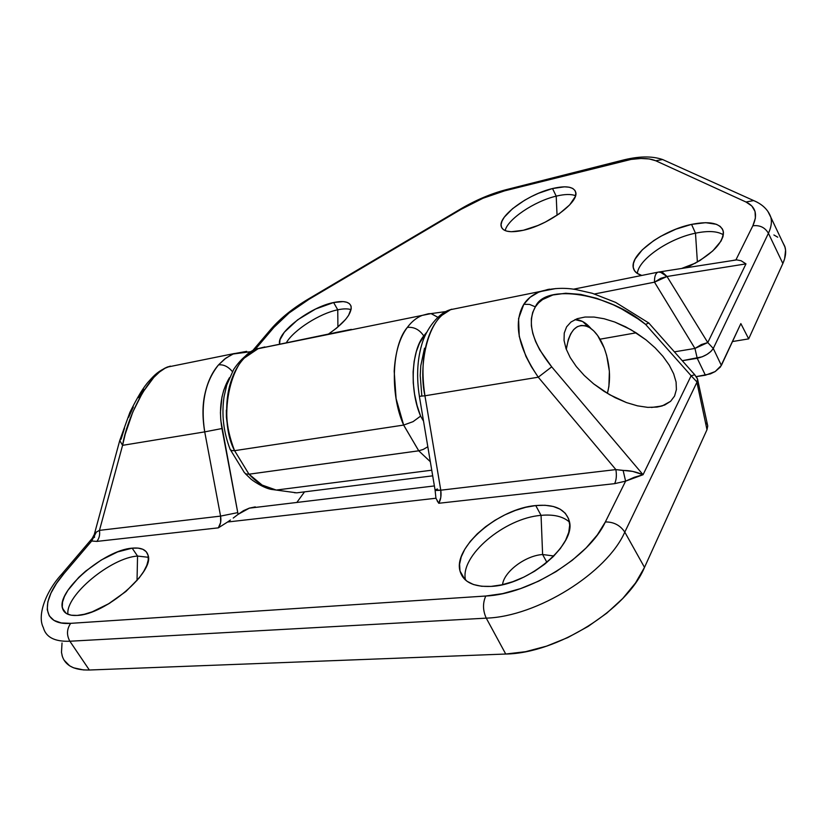 <?xml version="1.0" encoding="UTF-8"?>
<svg xmlns="http://www.w3.org/2000/svg" width="827" height="827" viewBox="0 0 827 827"><rect width="100%" height="100%" fill="white"/><g stroke="black" fill="none" stroke-linecap="round" stroke-linejoin="round"><path stroke-width="1.24" d="M246.704 351.361L233.989 353.667L231.498 354.752L224.551 359.114L218.545 364.862C223.59 364.345 228.211 366.588 232.408 371.612C228.211 366.588 223.59 364.345 218.545 364.862L225.947 358.06L233.183 353.997L251.646 351.568M697.988 381.454L697.213 381.692L697.988 381.454M64.03 660.111L69.633 665.807L73.551 667.803L83.455 669.922L89.347 670.015L505.731 654.033L525.579 651.686L546.564 646.135L567.736 637.596L588.111 626.442L606.739 613.189L622.772 598.459L635.529 582.952L644.502 567.384L624.798 532.102L697.213 381.692L697.512 378.993L696.872 377.67L697.512 378.993L697.213 381.692L624.798 532.102L644.502 567.384L706.992 429.699L707.747 425.988L706.992 429.699L696.81 381.795L691.134 375.758L643.055 474.719L551.712 366.857C532.143 342.337 526.696 322.344 535.369 306.858L529.58 304.419L523.811 304.284C513.122 322.819 517.94 347.123 538.263 377.205L551.712 366.857L539.7 349.821L535.576 341.468L532.795 333.415L531.379 325.807L531.358 318.767L532.702 312.42L535.369 306.858L538.553 302.889L542.574 299.57L552.87 294.981L565.74 293.244L580.564 294.381L596.681 298.32L613.365 304.843L621.708 308.998L637.917 318.84L645.618 324.432L691.134 375.758L643.055 474.719L634.133 477.344L625.605 481.149L605.354 521.951L597.311 534.945L586.116 547.939L572.191 560.334L556.137 571.571L538.677 581.133L520.586 588.597L502.692 593.621L485.79 596.019L70.667 623.341L61.188 622.938L53.982 620.405L49.289 615.888L47.232 609.623L47.832 601.901L50.985 593.052L56.505 583.428L64.134 573.411L91.694 541.003L96.852 541.406L218.349 527.853L227.57 522.013L435.943 498.236L438.775 503.271L614.647 483.65L625.605 481.149L605.354 521.951C589.351 556.891 529.549 594.168 485.79 596.019L70.667 623.341C41.474 625.688 40.203 600.753 64.134 573.411L91.694 541.003L91.446 539.855L94.299 534.449L96.366 532.071L99.467 530.365L122.582 445.339L204.724 431.88L220.571 516.11L99.467 530.365L122.582 445.339L204.724 431.88C202.367 417.728 202.408 405.178 204.858 394.231C207.546 382.033 212.105 372.243 218.545 364.862C205.044 381.764 200.434 404.103 204.724 431.88L220.571 516.11L220.633 522.519L218.349 527.853L96.852 541.406C99.24 538.377 100.108 534.697 99.467 530.365L220.571 516.11C221.367 520.731 220.623 524.638 218.349 527.853L227.57 522.013L435.943 498.236L435.105 490.215M137.551 556.064C111.128 557.636 65.271 595.409 67.928 614.285C65.271 595.409 111.128 557.636 137.551 556.064L137.034 580.513L137.551 556.064L148.364 557.295L137.551 556.064L132.155 548.167L137.551 556.064M77.149 615.422C68.92 615.867 64.051 613.52 62.532 608.383C56.36 590.809 104.502 549.872 132.155 548.167L117.63 551.919L101.37 559.951L85.657 571.137L78.71 577.432L67.897 590.333L64.454 596.463L62.542 602.077L62.252 606.946L63.627 610.864L66.646 613.655L71.205 615.205L77.149 615.422L84.24 614.285L92.21 611.825L109.422 603.369L125.952 591.439L139.101 578.032L143.722 571.447L146.813 565.306L148.26 559.848L148.054 555.248L146.214 551.692L142.844 549.293L138.099 548.105L132.155 548.167C141.035 547.329 146.327 549.655 148.033 555.155C155 571.684 105.122 614.781 77.149 615.422M126.076 591.346L107.944 604.248L126.076 591.346M541.054 515.366C504.635 518.043 459.481 555.992 465.539 580.089C459.481 555.992 504.635 518.043 541.054 515.366L542.615 554.524C525.507 555.548 503.881 571.715 502.547 584.658C503.881 571.715 525.507 555.548 542.615 554.524L546.916 562.381L542.615 554.524L553.863 555.992L542.615 554.524L541.054 515.366C553.625 514.187 563.094 516.42 569.452 522.085C563.094 516.42 553.625 514.187 541.054 515.366L535.751 505.555L541.054 515.366M491.104 586.395C473.551 587.118 463.192 582.012 460.029 571.075C452.969 547.298 498.826 508.429 535.751 505.555L525.734 507.302L515.355 510.435L504.956 514.818L494.918 520.317L485.573 526.737L477.251 533.849L470.253 541.427L464.836 549.19L461.228 556.871L459.574 564.2L459.988 570.878L462.489 576.657L467.038 581.278L473.478 584.534L481.603 586.271L491.104 586.395L501.607 584.865L512.678 581.732L523.853 577.112L534.645 571.199L544.611 564.241L553.315 556.54L560.417 548.435L565.616 540.269L568.749 532.361L569.71 525.042L568.521 518.591L565.265 513.236L560.096 509.153L553.263 506.475L545.045 505.266L535.751 505.555C554.328 503.974 565.472 509.05 569.193 520.803C576.988 543.742 528.691 585.051 491.104 586.395M609.53 394.655L593.59 383.821L584.234 375.448L576.326 366.568L570.196 357.533L566.05 348.715L564.055 340.466L564.241 333.095L566.588 326.872L570.971 322.023L577.194 318.705L584.999 317.041L594.086 317.061L604.123 318.746L614.73 322.023L630.867 329.653L646.125 339.949L655.191 347.898L662.996 356.396L669.229 365.131L673.654 373.783L676.083 382.033L676.403 389.558L674.563 396.071L670.614 401.302L662.189 405.943L656.979 407.08L647.789 407.37L637.472 405.84L626.442 402.573L609.53 394.655M600.009 339.194L636.108 332.826L600.009 339.194M296.841 502.454L304.532 491.858L296.841 502.454M62.025 642.982L61.487 652.379L62.366 656.473M707.343 424.437L706.434 423.135M548.808 289.274L549.562 289.161M460.039 307.747L450.601 309.66L441.918 315.283C434.258 322.292 428.758 333.198 425.409 348.012C422.339 361.368 422.183 377.288 424.944 395.782L538.263 377.205L531.42 366.764L525.91 356.354L519.232 336.341L518.57 318.591L523.811 304.284L530.179 297.234L538.594 292.2L548.063 289.409M538.263 377.205L615.877 469.591L440.77 490.194L424.944 395.782L538.263 377.205L615.877 469.591L632.738 471.421L643.055 474.719L551.712 366.857L538.263 377.205M62.035 655.335C64.847 665.415 73.954 670.304 89.347 670.015L69.871 641.235L486.255 618.141C537.085 616.591 606.904 572.915 624.798 532.102C606.904 572.915 537.085 616.591 486.255 618.141L505.731 654.033L486.255 618.141L69.871 641.235L89.347 670.015L505.731 654.033C557.202 653.382 627.145 609.385 644.502 567.384L706.992 429.699L696.81 381.795L691.134 375.758L694.763 374.776L691.134 375.758L645.618 324.432L648.844 322.943L645.618 324.432C610.109 293.75 545.189 282.627 535.369 306.858L529.58 304.419L523.811 304.284C527.399 298.712 532.815 294.484 540.041 291.621L555.816 288.551M170.321 366.113L165.007 368.253L159.446 372.047L153.781 377.432L142.668 392.484L132.816 412.011L125.249 434.072L122.582 445.339L119.739 440.512L122.582 445.339C126.614 418.938 148.426 372.812 168.45 366.681M43.304 627.455C45.795 637.193 54.654 641.793 69.871 641.235C54.727 641.793 45.888 637.245 43.345 627.59C36.853 615.412 46.002 591.326 61.312 574.672L64.134 573.411L61.26 574.734M421.811 395.709L420.219 375.541L420.778 365.803L424.509 348.208M260.433 506.827L249.475 508.078L238.083 514.363L221.946 428.531C218.607 408.962 221.098 392.029 229.42 377.743L223.766 390.106L221.936 397.208L220.437 412.559L220.819 420.54L238.083 514.363L243.531 510.641L249.309 508.14L255.285 506.889M230.444 520.018L227.57 522.013L230.444 520.018M238.083 514.363L233.235 518.053L238.083 514.363M92.903 537.943L94.536 537.281L94.299 534.449M69.871 641.235C66.47 635.095 66.739 629.13 70.667 623.341C66.739 629.13 66.47 635.095 69.871 641.235M486.255 618.141C482.772 610.471 482.617 603.09 485.79 596.019C482.617 603.09 482.772 610.471 486.255 618.141M624.798 532.102C620.157 525.238 613.675 521.858 605.354 521.951C613.675 521.858 620.157 525.238 624.798 532.102M594.086 317.061L584.999 317.041L577.194 318.705L570.971 322.023L566.588 326.872L564.241 333.095L564.055 340.466L566.05 348.715L570.196 357.533L576.326 366.568L584.234 375.448L593.59 383.821L604.041 391.326L615.133 397.663L626.442 402.573L637.472 405.84L647.789 407.37L656.979 407.08L664.691 405.034L670.614 401.302L674.563 396.071L676.403 389.558L676.083 382.033L673.654 373.783L669.229 365.131L662.996 356.396L655.191 347.898L646.125 339.949L636.108 332.826L625.522 326.779L614.73 322.023M143.877 389.424L138.471 397.663M133.323 407.07L128.63 417.335M124.526 428.107L121.176 439.013L119.76 440.471L129.87 412.425C137.551 396.929 143.877 386.56 148.839 381.33C154.99 374.383 158.402 371.178 167.405 367.095L234.454 353.501M94.443 533.87L95.167 532.733L99.467 530.365C100.108 534.697 99.24 538.377 96.852 541.406L91.694 541.003L96.366 532.071L91.694 541.003L91.89 538.77L61.312 574.672M437.152 500.852L438.775 503.271C440.801 499.735 441.463 495.373 440.77 490.194L615.877 469.591C616.797 475.194 616.394 479.877 614.647 483.65L438.775 503.271L440.812 497.358L440.77 490.194L435.054 490.008L437.442 488.953M615.877 469.591L623.144 470.491L625.605 481.149L614.647 483.65C616.394 479.877 616.797 475.194 615.877 469.591M625.605 481.149L623.144 470.491C629.306 470.336 635.942 471.741 643.055 474.719L625.605 481.149M419.382 396.402L435.064 489.987C434.847 490.504 436.749 490.576 440.77 490.194L424.944 395.782L419.351 396.34L424.944 395.782C418.245 366.64 427.083 316.524 451.862 309.184M419.372 396.329L419.403 396.319C416.446 377.608 417.201 360.52 421.636 345.055C426.06 328.753 438.951 312.492 450.601 309.66L540.589 291.414C552.312 288.106 564.024 287.476 575.737 289.522L592.266 293.275L615.681 302.424L648.585 322.871M237.804 512.606L220.571 516.11L237.804 512.606M221.946 428.531L204.724 431.88L221.946 428.531M348.353 329.942L335.524 333.002M428.5 313.733L422.028 315.449C416.488 317.713 411.588 321.703 407.339 327.399C414.007 326.768 419.475 329.611 423.744 335.907L426.618 332.392L419.558 343.071L416.322 351.62L414.151 361.327L413.118 371.881L413.262 382.994L414.596 394.303L417.066 405.457L420.612 416.105L423.527 421.119L420.612 416.105L413.055 421.656L403.659 425.068L396.092 398.604L394.19 371.23C395.296 352.261 399.679 337.643 407.339 327.399C411.619 321.662 416.55 317.661 422.142 315.407L431.053 313.598L437.865 317.31L431.208 313.619L428.5 313.733M337.757 309.805L337.912 327.006L337.757 309.805C319.811 313.392 293.947 329.839 286.431 342.574C293.947 329.839 319.811 313.392 337.757 309.805L333.612 302.527L337.757 309.805C343.422 308.616 347.857 308.564 351.093 309.66C347.857 308.564 343.422 308.616 337.757 309.805M279.609 343.949C276.373 332.795 310.311 307.034 333.612 302.527L315.625 308.998L297.606 319.853L284.323 332.237L280.012 339.69L279.609 343.949M681.737 268.424L695.714 263.017L681.737 268.424M695.486 233.183L697.388 262.066L695.486 233.183C668.847 238.517 638.32 259.544 637.359 273.499C638.32 259.544 668.847 238.517 695.486 233.183L691.548 224.386L695.486 233.183C708.139 230.578 717.443 231.115 723.377 234.816C717.443 231.115 708.139 230.578 695.486 233.183M641.742 275.432C636.986 274.006 634.195 271.556 633.368 268.062C629.388 254.737 662.324 230.278 691.548 224.386L675.948 229.141L660.69 236.346L653.754 240.605L642.269 249.837L635.105 259.078L633.472 263.358L633.224 267.235L634.402 270.563L636.986 273.241L641.742 275.432M556.209 196.144C534.542 201.126 507.416 219.351 505.173 230.609C507.416 219.351 534.542 201.126 556.209 196.144L557.047 215.289L556.209 196.144C564.717 194.107 571.157 193.963 575.509 195.72C571.157 193.963 564.717 194.107 556.209 196.144L552.519 188.535L556.209 196.144M523.295 230.288C510.311 233.028 502.95 231.746 501.214 226.453C497.906 216.271 528.081 194.169 552.519 188.535L538.511 193.27L531.389 196.568L524.525 200.32L512.554 208.683L504.315 217.16L502.02 221.057L501.079 224.53L501.555 227.435L503.447 229.668L506.703 231.115L511.21 231.725L523.295 230.288L537.85 225.513L545.324 222.091L559.166 213.842L569.679 204.889L575.21 196.681L575.83 193.27L574.992 190.489L572.76 188.453L569.224 187.222L564.541 186.819L552.519 188.535C565.957 185.424 573.669 186.633 575.685 192.133C579.334 202.057 548.001 225.068 523.295 230.288M335.317 332.64L258.096 348.705L244.327 358.019C238.31 364.273 233.679 372.605 230.444 383.035C227.435 392.732 226.226 403.917 226.825 416.581C227.167 426.66 229.751 438.021 234.558 450.674L403.659 425.068L418.72 450.808L248.989 474.212L234.589 450.663L403.617 425.078L418.762 450.798L249.02 474.202L262.138 485.077L276.249 490.06L431.756 470.201L276.249 490.06L272.827 489.594L276.259 490.06C266.511 488.664 257.435 483.382 249.02 474.202L245.898 473.954L244.141 472.382L245.898 473.954L248.989 474.212L234.589 450.663L231.601 450.601L230.061 449.216M732.195 260.598L734.727 260.102L732.195 260.598M308.947 299.333L461.27 209.241L483.009 198.242L504.553 190.872L631.073 159.415L640.894 158.484L649.236 158.939L655.77 160.769L746.006 202.015L751.836 206.006L755.03 211.423L755.392 218.101L752.839 225.792L735.906 259.926L734.727 260.102L736.743 259.885L735.906 259.926L752.839 225.792C759.786 224.944 764.975 227.435 768.417 233.286L713.287 348.477L721.371 365.42L740.847 323.595L748.683 338.874L782.849 263.524L784.606 258.83L785.578 250.24L784.802 246.405L782.476 241.815L785.05 247.252L770.878 217.367C772.067 221.905 771.25 227.208 768.417 233.286L782.849 263.524L768.417 233.286C764.975 227.435 759.786 224.944 752.839 225.792C757.966 214.596 755.692 206.667 746.006 202.015L753.635 200.568L757.212 202.212L753.655 200.579L746.006 202.015L655.77 160.769L662.623 159.539L665.776 160.965L662.603 159.539L655.77 160.769C647.779 157.471 635.911 157.761 620.157 161.647L621.511 160.479L620.157 161.647L504.553 190.872L506.031 189.703L504.553 190.872C490.256 194.603 475.825 200.723 461.27 209.241L460.608 208.983L461.27 209.241L308.947 299.333L308.554 298.909L308.947 299.333L289.099 312.968L273.902 327.399C282.514 317.516 294.185 308.161 308.947 299.333M686.451 267.679L699.962 260.515L712.791 250.901L720.968 241.174L722.963 236.677L723.48 232.625L722.519 229.151L720.131 226.35L716.42 224.303L705.617 222.68L691.548 224.386C709.731 220.799 720.307 223.083 723.284 231.229C723.677 243.159 711.396 255.316 686.451 267.679M328.515 334.025L336.63 328.081L345.562 319.46L348.58 315.397L351.258 308.399L350.865 305.69L349.345 303.612L346.74 302.237L343.174 301.597L333.612 302.527C343.712 300.459 349.542 301.752 351.103 306.403C351.857 313.795 344.321 322.995 328.515 334.025M271.101 329.001L273.902 327.399L254.644 350.069L273.902 327.399L271.153 328.939L252.101 351.32M232.335 445.195L228.252 431.58L226.402 417.263L226.35 410.12M432.697 475.835L296.697 492.84L276.249 490.06L296.697 492.84L432.697 475.835M295.094 492.84L293.905 492.458M271.153 328.939C280.632 318.095 293.099 308.089 308.564 298.909L460.608 208.983C475.773 200.103 490.897 193.683 505.959 189.724L621.449 160.5C638.103 156.127 651.831 155.807 662.603 159.539L753.635 200.568C762.525 204.31 768.273 209.913 770.878 217.356L767.973 211.567L770.878 217.367C772.046 222.081 771.219 227.384 768.417 233.286L713.287 348.477C710.155 353.129 704.811 356.406 697.233 358.298L682.265 360.706L702.154 356.819L706.951 354.432L710.858 351.496L713.287 348.477L707.778 342.564L667.007 276.497L663.006 272.755L658.509 272.073L660.07 271.928L667.007 276.497L745.975 263.875L707.778 342.564L667.007 276.497L745.975 263.875L741.085 260.743L745.975 263.875L707.778 342.564L713.287 348.477L721.371 365.42L715.169 371.571L705.4 375.22L697.233 358.298L705.4 375.22L696.241 376.626L710.372 373.897L715.169 371.571L720.42 367.002L740.847 323.595L748.683 338.874L782.849 263.524C785.588 257.362 786.322 251.935 785.05 247.252M351.392 329.384L335.235 332.609M430.329 461.704L418.72 450.808L430.329 461.704M732.484 341.551L748.683 338.874L732.484 341.551M777.731 237.194L773.896 234.971M697.233 358.298L694.949 348.446L674.398 351.847L694.949 348.446L697.233 358.298M654.498 282.172L694.949 348.446L707.778 342.564L701.389 344.549L694.949 348.446L654.498 282.172L660.732 278.327L667.007 276.497L654.498 282.172C654.353 276.859 655.439 273.561 657.734 272.279C655.439 273.561 654.353 276.859 654.498 282.172L594.53 293.978L654.498 282.172M272.693 489.543L276.249 490.06M230.144 449.526L231.601 450.601L234.558 450.674C216.819 416.953 231.219 353.036 258.861 348.425L264.888 346.937M427.828 446.766L423.217 449.433L418.762 450.798L423.217 449.433L427.828 446.766M741.085 260.743L736.754 259.885L658.509 272.073L573.493 289.202M403.659 425.068L413.055 421.656L420.612 416.105C409.479 390.53 411.257 350.762 423.744 335.907C419.475 329.611 414.007 326.768 407.339 327.399C391.853 345.179 389.672 394.283 403.659 425.068M590.974 328.526L582.632 321.517L574.972 319.615C580.44 319.522 585.774 322.489 590.974 328.526M566.288 349.366C569.493 329.839 576.905 322.365 588.504 326.975C594.83 330.531 600.082 337.581 604.258 348.115L606.677 355.527L609.375 371.302L608.899 386.457L607.39 393.404C611.05 379.283 610.006 364.18 604.258 348.115L597.683 335.576L593.755 330.924L589.599 327.595L585.351 325.735L581.174 325.435L577.236 326.727L573.69 329.57L570.671 333.891L568.314 339.515L566.288 349.366M707.747 425.988L697.512 378.993L694.763 374.776L648.668 322.881M66.098 613.314L62.532 608.383M464.919 579.531L460.029 571.075M662.189 405.943L651.48 407.473M249.165 508.181L434.392 485.935M119.615 440.987L94.474 533.797M230.04 449.051C223.466 431.89 221.471 414.461 224.045 396.753L226.774 384.948L233.69 369.4C240.791 358.877 248.917 351.982 258.076 348.705L431.053 313.598L446.229 311.521M634.867 271.235L633.368 268.062M502.33 228.645L501.214 226.453M245.35 473.695L250.302 478.44C251.088 479.639 264.309 488.933 272.827 489.594M243.975 471.938L230.65 450.167M582.632 321.517L588.504 326.975"/></g></svg>
